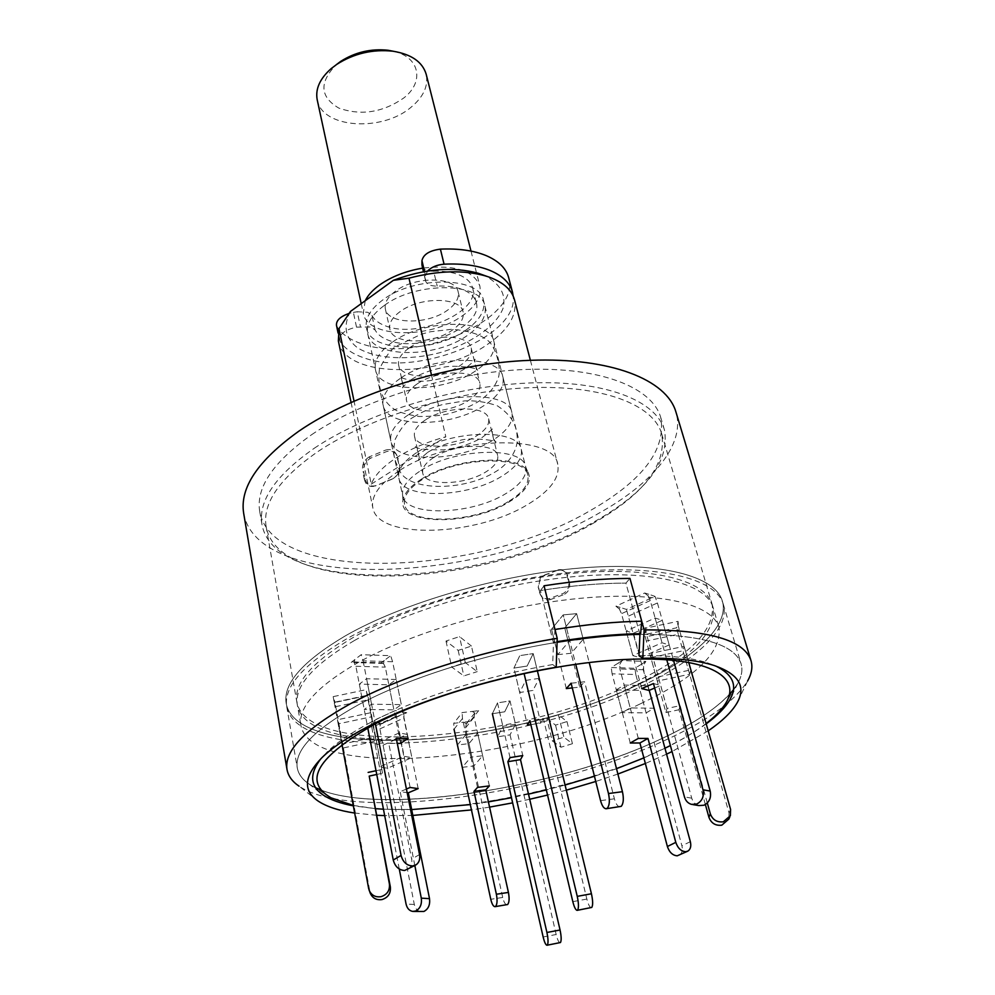 <?xml version="1.0" encoding="UTF-8"?>
<svg xmlns="http://www.w3.org/2000/svg" width="995" height="995" viewBox="0 0 995 995"><rect width="100%" height="100%" fill="white"/><g stroke="black" fill="none" stroke-linecap="round" stroke-linejoin="round"><path stroke-width="0.75" stroke-dasharray="4.97 3.73" d="M421.557 479.055C453.633 457.874 517.723 453.471 527.425 471.07C532.897 480.809 526.728 491.144 508.93 502.065C470.784 525.969 397.428 525.671 402.963 500.261C404.181 493.234 410.375 486.169 421.557 479.055M399.505 464.565C400.562 470.386 398.448 475.063 393.174 478.57L376.023 485.597C370.19 487.04 366.546 484.752 365.078 478.694L363.884 472.911C362.814 466.692 364.954 461.817 370.327 458.297L386.558 451.568C391.259 450.312 394.766 451.668 397.092 455.648L399.02 464.864L396.221 454.13C393.933 450.15 390.413 448.795 385.687 450.051L386.558 451.568M354.319 640.569C409.393 609.251 501.866 582.448 578.543 576.229C655.357 569.961 706.525 583.978 713.067 607.485C716.437 632.82 690.53 658.802 635.332 685.455C517.935 744.024 307.716 762.232 297.343 704.995C294.271 686.189 313.263 664.71 354.319 640.569M592.013 523.955C643.74 494.764 666.961 464.677 661.663 433.696C653.466 404.754 602.933 384.779 529.427 387.702C456.058 390.575 368.983 417.191 317.716 451.705C279.508 478.396 262.307 503.321 266.113 526.467C278.476 597.162 481.854 588.505 592.013 523.955M311.634 434.691C363.449 399.269 451.73 372.105 526.218 369.443C600.843 366.732 652.235 387.577 660.73 417.452C666.302 449.553 642.832 480.585 590.346 510.534C478.831 576.64 272.543 584.687 259.72 511.517C255.814 487.649 273.115 462.041 311.634 434.691M314.258 448.26C366.347 413.049 455.013 385.861 529.75 382.976C604.624 380.028 656.078 400.475 664.449 429.977C669.884 461.692 646.228 492.438 593.48 522.213C481.443 587.908 274.645 596.639 261.959 524.377C258.103 500.808 275.528 475.436 314.258 448.26M557.101 641.638L553.456 642.894C482.264 654.611 406.507 678.926 358.536 704.734C314.781 728.962 294.371 750.043 297.281 767.966C298.425 774.11 302.281 779.421 308.86 783.873C359.195 818.338 544.874 792.48 655.929 741.287C698.229 722.233 725.529 702.893 737.817 683.266C741.735 676.351 742.83 669.884 741.113 663.864C734.783 644.238 701.052 634.4 639.934 634.375C701.052 634.4 734.783 644.238 741.113 663.864C743.141 671.065 741.188 678.876 735.28 687.296C721.475 705.691 695.02 723.688 655.929 741.287C547.71 791.037 368.871 817.181 312.94 786.348C303.898 781.448 298.687 775.316 297.281 767.966C294.371 750.043 314.781 728.962 358.536 704.734C406.507 678.926 482.264 654.611 553.456 642.894L540.434 590.545L544.054 585.781L540.434 590.545C571.404 585.607 599.91 583.132 625.93 583.12C599.91 583.132 571.404 585.607 540.434 590.545L553.456 642.894L552.71 664.548C486.543 675.866 416.619 698.229 371.732 721.835C352.043 732.158 337.168 742.208 327.119 751.971L322.169 757.431M639.934 634.375L625.93 583.12L629.959 578.406L625.93 583.12L639.934 634.375C701.052 634.4 734.783 644.238 741.113 663.864C743.315 671.799 740.753 680.443 733.427 689.784M641.116 686.376C695.58 660.605 730.641 628.716 723.265 604.139C716.363 579.513 662.658 564.737 581.752 571.366C501.007 577.946 403.622 606.266 345.986 639.238C303.288 664.498 283.525 686.923 286.722 706.537C297.891 766.809 517.985 747.581 641.116 686.376M338.375 340.987C344.258 378.175 438.745 378.871 487.164 344.618C508.321 330.153 517.412 315.179 514.465 299.682M399.244 470.759C379.605 483.694 370.799 496.02 372.814 507.724C377.64 539.899 475.635 536.504 527.362 504.701C549.974 491.219 560.098 477.774 557.76 464.354C554.426 433.298 450.474 436.171 399.244 470.759M431.432 374.829L445.81 436.768C426.581 442.078 410.114 449.081 396.42 457.762C383.025 466.481 374.642 475.274 371.259 484.142L354.021 401.06M465.797 330.166C479.528 320.552 485.436 310.664 483.52 300.527C480.137 276.486 414.492 275.491 382.677 300.017C370.202 309.383 364.792 318.698 366.471 327.977C370.289 352.69 433.658 353.374 465.797 330.166M243.675 513.333C257.842 592.61 479.267 583.679 599.326 512.972C652.683 483.321 685.717 444.292 675.916 411.942M318.189 801.087L299.06 786.174C351.907 822.268 545.31 795.279 661.426 741.959C705.94 721.984 734.671 701.649 747.618 680.966L737.121 702.831M706.214 723.862C692.072 734.173 674.175 744.16 652.509 753.8C572.262 789.819 451.481 814.283 376.632 808.736M353.262 805.428L375.413 808.636L353.349 805.838M320.999 758.576L327.119 751.971M708.204 730.852L672.048 751.536M666.563 754.16L645.357 763.501M638.964 655.655C668.13 655.183 690.903 657.571 707.283 662.794L715.703 666.003M617.895 774.035L595.756 781.485M566.317 790.179L547.536 795.067M529.701 799.259L512.649 802.865M489.565 807.119L471.456 809.918M412.838 815.44L384.679 815.614M376.682 815.266L354.68 813.052M556.205 667.235L552.71 664.548M371.259 484.142L445.81 436.768M350.464 311.435C342.815 326.024 345.165 338.138 357.516 347.79C375.662 358.996 407.987 360.787 439.268 352.852C470.237 344.071 495.659 326.746 502.972 308.587C506.554 294.557 500.199 283.463 483.906 275.292M539.414 592.124L540.297 594.45C542.287 598.07 545.36 599.425 549.514 598.517L563.344 593.381C567.946 590.607 569.662 586.577 568.506 581.267L567.237 576.366C565.745 571.279 562.486 569.277 557.474 570.334L543.743 575.496L540.31 577.921L538.196 587.237L540.036 593.294L538.444 586.876L540.559 577.573L543.743 575.496M549.514 598.517L550.148 599.687C546.019 600.607 542.947 599.239 540.932 595.619L540.036 593.294M557.474 570.334L543.991 575.16M557.934 569.911C562.921 568.841 566.18 570.844 567.697 575.931L567.237 576.366M568.506 581.267L569.351 582.361L567.697 575.931M569.351 582.361C570.521 587.647 568.804 591.677 564.202 594.475L563.344 593.381M550.148 599.687L564.202 594.475M392.416 478.906L392.689 478.894C397.963 475.399 400.077 470.722 399.02 464.864M398.236 458.757L397.366 457.227M370.327 458.297L369.182 456.892L385.687 450.051M369.182 456.892C363.822 460.387 361.67 465.262 362.74 471.518L363.884 472.911M365.078 478.694L364.307 479.117L362.74 471.518M364.307 479.117C365.737 485.162 369.394 487.463 375.252 486.033L376.023 485.597M391.918 479.229L375.252 486.033M427.589 271.026L425.512 275.615L425.599 280.976C426.818 284.458 430.673 286.162 437.203 286.075C447.066 285.689 455.486 286.834 462.476 289.495C470.175 292.58 474.777 296.92 476.257 302.53C483.943 326.124 421.295 352.989 389.331 340.576C382.366 338.176 377.627 334.656 375.127 330.029L370.986 326.957L356.521 327.119C345.228 329.718 339.556 333.972 339.506 339.917L340.178 341.534C344.954 348.785 353.026 354.27 364.381 357.989C417.402 377.453 518.967 336.459 513.146 295.988M336.472 325.278L337.143 326.92C341.932 334.258 349.991 339.83 361.322 343.623C416.395 364.456 521.778 318.91 508.644 277.58M375.127 330.029L371.931 315.415L367.802 312.293L357.23 311.758L360.377 326.472M371.931 315.415C374.443 320.091 379.17 323.661 386.122 326.111C418.012 338.773 480.361 311.845 472.613 287.978C471.108 282.306 466.518 277.903 458.832 274.769C451.854 272.058 443.459 270.876 433.633 271.225L437.203 286.075M356.521 327.119L353.387 312.405L348.971 313.45M353.387 312.405L357.23 311.758M422.067 266.038C423.273 269.558 427.129 271.287 433.633 271.225M539.203 678.341L525.721 680.418L519.701 692.508L532.959 690.43L539.203 678.341L533.208 653.603L519.8 655.63L513.93 668.068L527.114 666.053L533.208 653.603L519.8 655.63L513.93 668.068L527.425 725.206M530.845 724.658L540.783 723.054L532.959 690.43M519.701 692.508L513.93 668.068L527.114 666.053L533.208 653.603L537.362 670.717M525.721 680.418L524.067 673.466M591.217 907.738C589.712 907.39 588.256 904.492 586.851 899.057L543.345 718.465L529.887 720.616M540.783 723.054L543.345 718.465M572.287 687.918L579.712 687.122L564.75 627.982L551.529 629.25L564.75 627.982L576.64 613.641L589.202 662.508M566.304 688.577L551.529 629.25L557.847 654.611L571.142 653.267L583.232 639.275L569.725 640.606L557.847 654.611M583.232 639.275L576.64 613.641L563.207 614.885L576.64 613.641L564.75 627.982L571.142 653.267M569.725 640.606L563.207 614.885L551.529 629.25L563.207 614.885L575.707 664.225M619.947 806.87C617.684 806.609 615.83 803.923 614.4 798.798L584.6 681.774L571.105 683.217M579.712 687.122L584.6 681.774M640.27 703.863C695.866 677.533 722.096 652.048 718.962 627.397C712.619 604.562 661.389 591.279 584.202 597.958C507.151 604.587 414.044 631.39 358.536 662.309C317.144 686.127 297.94 707.184 300.925 725.454C311.049 781.038 522.039 761.71 640.27 703.863M634.561 682.595C689.697 655.904 715.567 629.835 712.159 604.4C705.579 580.794 654.424 566.653 577.672 572.871C501.045 579.028 408.671 605.818 353.673 637.198C312.666 661.389 293.699 682.931 296.784 701.823C307.194 759.309 517.3 741.287 634.561 682.595M664.958 748.265L643.877 757.916M616.514 768.687L594.45 776.249M565.073 785.03L546.33 789.93M528.507 794.122L511.467 797.704M488.408 801.883L470.312 804.607M411.669 809.582L383.448 809.209M345.34 635.855C302.691 661.165 282.966 683.664 286.174 703.353C297.381 763.899 517.363 744.857 640.357 683.528C694.746 657.707 729.745 625.731 722.345 601.055C715.405 576.316 661.7 561.416 580.869 567.983C500.187 574.501 402.9 602.821 345.34 635.855C402.9 602.821 500.187 574.501 580.869 567.983C661.7 561.416 715.405 576.316 722.345 601.055C729.745 625.731 694.746 657.707 640.357 683.528C517.363 744.857 297.381 763.899 286.174 703.353C282.966 683.664 302.691 661.165 345.34 635.855M315.701 787.766C304.992 782.655 298.848 776.05 297.281 767.966C294.371 750.043 314.781 728.962 358.536 704.734C407.316 678.478 484.888 653.802 557.076 642.297L553.456 642.894M554.986 629.499L554.078 642.136M706.114 723.502C696.425 730.952 684.523 738.29 670.406 745.529M396.209 679.461L366.595 678.739L359.319 684.125L388.858 684.784L396.209 679.461L401.321 704.622L371.558 704.199L364.207 709.472L393.896 709.833L401.321 704.622M370.538 712.756L337.417 719.771L338.686 723.763L371.57 716.786L370.538 712.756L375.264 737.034L341.919 744.136L343.163 747.979L376.272 740.927L375.264 737.034M399.132 732.942L374.978 743.787L383.075 745.155L407.166 734.385L399.132 732.942L403.821 756.275L379.481 766.983L387.59 768.227L411.88 757.593L403.821 756.275M465.946 734.509L457.426 744.994L468.968 743.626L477.65 733.153L465.946 734.509L470.909 757.158L462.265 767.344L473.869 765.926L482.662 755.727L470.909 757.158M546.777 718.402L555.546 725.131L566.988 721.574L558.394 714.783L546.777 718.402L552.213 740.827L560.931 747.233L572.448 743.7L563.904 737.233L552.213 740.827M616.315 689.871L640.071 690.393L647.956 685.654L624.163 685.07L616.315 689.871L622.285 712.607L646.128 712.893L654.088 708.241L630.208 707.905L622.285 712.607M650.854 657.596L682.98 650.792L684.15 646.34L651.8 653.193L650.854 657.596L657.309 681.102L689.635 674.224L690.853 669.909L658.304 676.824L657.309 681.102M633.467 633.206L662.284 620.32L655.12 618.007L626.178 631.004L633.467 633.206L640.108 657.67L669.2 644.934L662.023 642.782L632.82 655.618L640.108 657.67M471.468 646.066L459.516 636.613L445.996 641.029L458.173 650.382L471.468 646.066L477.239 671.625L465.312 662.595L451.68 666.986L463.844 675.916L477.239 671.625M515.485 724.298L502.873 726.313L497.624 736.835L510.049 734.832L515.485 724.298L510.037 700.928L497.5 702.893L492.376 713.726L504.726 711.786L510.037 700.928L522.773 755.541M510.049 734.832L556.155 934.516C557.424 939.666 558.717 942.414 560.023 942.762M497.624 736.835L492.376 713.726L504.726 711.786L510.037 700.928L497.5 702.893L502.873 726.313M445.996 641.029L451.68 666.986M458.173 650.382L463.844 675.916M465.312 662.595L459.516 636.613M655.12 618.007L662.023 642.782M626.178 631.004L632.82 655.618M669.2 644.934L662.284 620.32M684.15 646.34L690.853 669.909M651.8 653.193L658.304 676.824M689.635 674.224L682.98 650.792M647.956 685.654L654.088 708.241M624.163 685.07L630.208 707.905M646.128 712.893L640.071 690.393M566.988 721.574L572.448 743.7M558.394 714.783L563.904 737.233M560.931 747.233L555.546 725.131M468.968 743.626L473.869 765.926M477.65 733.153L482.662 755.727M462.265 767.344L457.426 744.994M383.075 745.155L387.59 768.227M407.166 734.385L411.88 757.593M379.481 766.983L374.978 743.787M338.686 723.763L343.163 747.979M371.57 716.786L376.272 740.927M341.919 744.136L337.417 719.771M359.319 684.125L364.207 709.472M388.858 684.784L393.896 709.833M371.558 704.199L366.595 678.739M510.049 757.63L497.5 702.893L492.376 713.726M400.624 743.377L385.314 667.135L383.461 663.441L384.306 660.431L390.662 655.693L361.185 654.685L354.904 659.486L354.071 662.533L355.874 666.264L367.764 727.892M408.174 738.302L392.615 661.737L390.662 655.693M383.461 663.441L354.071 662.533M384.306 660.431L380.612 663.342M351.223 662.434L354.904 659.486M392.615 661.737L363.088 660.792L361.185 654.685M363.088 660.792L375.389 723.8M408.261 869.282C411.246 867.031 412.378 863.635 411.644 859.108L388.771 743.389L397.291 743.377M396.271 738.302L388.771 743.389M376.744 774.471L382.553 773.227L367.814 695.53L334.917 702.134L370.14 892.938M367.578 696.065L366.085 689.697L333.176 696.637L334.905 702.967M382.553 773.227L366.085 689.697M367.006 693.353L367.814 695.53M335.191 702.42L334.308 700.256M367.217 695.629L334.233 702.594L333.176 696.637M334.233 702.594L341.969 744.397M381.582 769.533L376.023 770.727M418.174 788.612L403.833 718.029L404.069 714.149L406.768 712.706L381.247 723.85L380.152 725.032L379.879 728.9L414.318 904.48C415.325 908.758 417.527 911.209 420.935 911.843M404.069 714.149L402.291 711.947L395.301 710.579L371.334 721.562L378.386 722.855L380.152 725.032M410.102 787.468L395.301 710.579M402.291 711.947L406.768 712.706M382.851 723.589L378.386 722.855M395.823 716.487L371.807 727.432L371.334 721.562M371.807 727.432L399.269 868.996M414.84 865.526L400.201 791.697L407.142 792.654M406.42 789.035L400.201 791.697M489.366 785.901L474.105 717.233L474.764 713.079L478.67 710.654L470.038 721.4L466.344 723.564L465.523 727.892L502.711 897.465C503.843 902.129 505.249 904.592 506.928 904.841M474.764 713.079L472.339 711.425L462.165 712.557L453.757 723.303L463.794 722.171L466.182 723.788M477.525 787.406L462.451 718.539L462.165 712.557M472.339 711.425L478.67 710.654M470.038 721.4L463.794 722.171M462.451 718.539L454.019 729.211L453.757 723.303M630.27 743.004L612.099 673.826L635.793 674.523L681.898 845.787C682.918 850.24 682.085 853.374 679.411 855.19M638.305 738.427L619.885 668.963L619.86 664.287L618.007 663.242L611.216 667.508L634.897 668.279L641.725 664.063L643.591 665.095L643.628 669.722L649.225 690.331M612.099 673.826L611.216 667.508M619.86 664.287L622.049 660.58L645.83 661.426L643.591 665.095M618.007 663.242L622.049 660.58M645.83 661.426L641.725 664.063M635.793 674.523L634.897 668.279M707.308 803.002L680.145 705.642L667.011 708.452L665.941 712.544L646.302 641.029L678.291 634.275L729.012 812.903L728.825 819.096M667.011 708.452L645.494 630.581L644.71 634.549L676.662 627.808L677.632 623.803L688.677 662.272M646.302 641.029L644.71 634.549M646.19 631.75L645.743 628.156L678.055 621.34L678.391 624.959M645.494 630.581L645.743 628.156M678.055 621.34L677.632 623.803M678.291 634.275L676.662 627.808M705.368 804.532L678.988 709.746L680.145 705.642M665.941 712.544L678.988 709.746M641.713 688.552L621.502 613.666L619.363 609.027L620.084 607.385L626.44 609.425L655.021 596.391L648.752 594.251L648.081 595.881L650.257 600.557L666.737 659.673M649.001 690.43L626.44 609.425M619.363 609.027L615.905 606.216L644.673 593.008L648.081 595.881M620.084 607.385L615.905 606.216M644.673 593.008L648.752 594.251M628.778 615.955L657.421 602.97L655.021 596.391M657.421 602.97L673.491 660.232M698.863 805.577C695.318 804.569 692.943 802.094 691.724 798.164L660.717 685.443L653.454 683.54M654.685 688.018L660.717 685.443M729.509 694.398C714.111 710.517 689.585 726.151 655.929 741.287C552.635 788.587 385.363 815.004 321.261 790.154M393.61 51.305C420.114 57.163 424.467 82.199 403.696 98.045C382.602 112.547 360.986 115.893 338.822 108.094C320.004 96.95 319.034 82.585 335.924 64.998L336.186 64.774M317.206 99.774C321.92 128.28 381.856 132.335 411.01 107.286C423.484 96.938 428.534 85.918 426.171 74.215M365.215 300.726L363.299 313.313C367.18 338.288 430.337 339.208 462.277 315.863C475.933 306.199 481.791 296.236 479.826 285.975C473.583 270.441 454.491 264.496 422.564 268.14M395.55 291.125C387.652 297.045 384.244 302.977 385.339 308.935C387.714 324.445 427.415 325.067 447.352 310.328C455.735 304.308 459.342 298.152 458.148 291.858C455.946 276.61 415.35 275.876 395.55 291.125M400.189 311.547C392.217 317.417 388.771 323.288 389.841 329.158C392.154 344.444 432.066 344.867 452.165 330.24C460.623 324.271 464.267 318.176 463.098 311.97C460.959 296.945 420.164 296.41 400.189 311.547M383.946 305.714C371.433 315.054 366.011 324.345 367.677 333.574C371.471 358.188 434.927 358.785 467.128 335.626C480.908 326.024 486.841 316.174 484.926 306.074C481.58 282.132 415.835 281.237 383.946 305.714M392.105 342.367C379.406 351.571 373.859 360.675 375.463 369.655C379.107 393.585 443.086 393.61 475.772 370.787C489.751 361.322 495.821 351.683 493.993 341.857C490.846 318.549 424.492 318.238 392.105 342.367M408.995 348.101C401.06 353.772 397.602 359.406 398.609 365.003C400.774 379.568 440.225 379.63 460.212 365.501C468.633 359.73 472.289 353.897 471.182 347.976C469.205 333.648 428.87 333.487 408.995 348.101M417.141 383.921C409.082 389.518 405.55 395.027 406.52 400.463C408.584 414.616 448.359 414.318 468.645 400.4C477.177 394.716 480.921 389.008 479.864 383.262C478.01 369.332 437.327 369.531 417.141 383.921M400.152 378.498C387.254 387.577 381.582 396.47 383.137 405.189C386.62 428.435 451.121 427.887 484.279 405.4C498.458 396.072 504.676 386.645 502.923 377.093C499.975 354.456 433.036 354.717 400.152 378.498M408.248 414.865C395.164 423.808 389.368 432.502 390.848 440.959C394.182 463.483 459.192 462.352 492.836 440.213C507.226 431.034 513.582 421.818 511.903 412.564C509.166 390.587 441.643 391.47 408.248 414.865M425.338 419.989C417.166 425.499 413.547 430.885 414.48 436.146C416.445 449.864 456.543 449.205 477.127 435.512C485.784 429.915 489.615 424.33 488.607 418.758C486.866 405.251 445.822 405.811 425.338 419.989M433.845 457.389C425.549 462.799 421.843 468.06 422.738 473.147C424.591 486.406 465.013 485.361 485.908 471.891C494.702 466.394 498.619 460.946 497.662 455.573C496.057 442.514 454.653 443.459 433.845 457.389M416.656 452.601C403.361 461.394 397.428 469.876 398.858 478.035C402.005 499.813 467.563 498.047 501.704 476.294C516.305 467.264 522.81 458.285 521.231 449.342C518.718 428.086 450.561 429.604 416.656 452.601M507.985 501.816C473.483 523.295 407.552 525.509 404.517 504.291C403.149 496.318 409.169 488.01 422.601 479.329C456.892 456.618 525.472 454.64 527.823 475.361C529.352 484.08 522.736 492.898 507.985 501.816M420.674 470.672C454.839 447.874 523.283 446.034 525.683 466.941C527.226 475.722 520.646 484.602 505.945 493.557C471.568 515.111 405.749 517.189 402.689 495.784C401.296 487.761 407.291 479.391 420.674 470.672M424.542 271.523L425.512 275.615M340.178 341.534L337.143 326.92M425.487 279.931L423.534 271.71M586.851 899.057L572.822 901.644M614.4 798.798L600.57 800.652M543.146 936.967L556.155 934.516M419.529 854.556L411.644 859.108M355.874 666.264L385.314 667.135M369.73 891.408L368.635 888.473M335.526 706.686L368.262 699.771M414.318 904.48L406.06 904.007M379.879 728.9L403.833 718.029M502.711 897.465L490.771 899.281M465.523 727.892L474.105 717.233M690.343 841.67L681.898 845.787M643.628 669.722L619.885 668.963M730.579 809.445L729.012 812.903M679.423 629.723L647.21 636.526M691.724 798.164L684.461 796.933M650.257 600.557L621.502 613.666M527.425 471.07L525.683 466.941L483.52 300.527M661.663 433.696L713.067 607.485M664.449 429.977L660.73 417.452M723.265 604.139L741.113 663.864M351.061 402.378L372.814 507.724M319.656 792.256L308.86 783.873M707.283 662.794L714.149 665.493M731.885 695.567L737.817 683.266M261.959 524.377L259.72 511.517M286.722 706.537L297.281 767.966M530.397 360.314L557.76 464.354M402.963 500.261L402.689 495.784L366.471 327.977M266.113 526.467L297.343 704.995M540.932 595.619L540.297 594.45M396.209 454.13L397.08 455.648M476.257 302.53L472.613 287.978M339.506 339.917L338.089 333.064M425.599 280.976L423.41 271.722M411.495 379.468C419.666 374.095 429.977 370.152 442.427 367.665C450.685 364.394 478.52 367.665 477.749 370.19C477.351 371.446 473.869 361.284 475.001 359.22C475.846 359.456 472.6 362.541 465.274 368.461C455.66 374.617 443.932 378.647 430.089 380.575C416.084 383.025 399.53 377.851 400.201 376.769C402.055 377.963 403.547 388.622 402.602 387.814C401.968 387.553 404.928 384.767 411.495 379.468M397.366 345.651L421.333 334.196L430.536 331.733L451.655 329.283C467.837 330.551 479.64 334.121 487.065 340.004C495.759 345.265 502.637 370.563 497.463 379.99C493.955 388.224 487.749 395.326 478.844 401.296C469.578 406.967 458.906 411.246 446.842 414.131C439.678 415.711 430.4 416.495 419.044 416.482C406.433 414.505 398.05 412.017 393.908 409.032C386.993 403.995 376.433 394.008 379.443 369.07C385.849 355.887 391.831 348.076 397.366 345.651M427.701 452.339C436.283 447.016 447.016 443.073 459.926 440.486C468.11 437.091 497.997 440.238 495.908 442.24C495.821 443.496 491.082 434.305 492.425 428.435C493.657 428.223 490.261 431.221 482.239 437.402C471.53 443.845 458.645 447.999 443.583 449.839C426.158 450.038 416.756 448.919 415.363 446.506C419.231 451.295 418.994 461.58 418.385 460.424L427.701 452.339M413.621 417.042C421.868 411.855 431.482 407.714 442.439 404.592L464.342 400.923C475.112 400.338 486.12 401.968 497.351 405.798C514.937 417.315 517.226 429.206 517.3 440.735C516.169 453.782 506.169 465.473 495.796 471.605C463.036 491.978 407.179 491.12 399.43 470.05C394.132 459.068 392.366 455.312 395.077 439.591C400.599 428.198 406.781 420.686 413.621 417.042M712.159 604.4L718.962 627.397M331.024 797.803L312.94 786.348M724.173 705.592L735.28 687.296M296.784 701.823L300.925 725.454M415.276 865.277L416.159 864.767M352.752 661.899L382.142 662.807M334.917 702.134L367.541 695.244M413.485 911.457L412.689 911.408M381.247 723.838L405.152 712.955M466.344 723.564L474.926 712.855M730.38 815.676L729.745 817.069M691.6 804.395L692.856 804.594M361.21 303.637L363.299 313.313M385.339 308.935L389.841 329.158M367.677 333.574L375.463 369.655M398.609 365.003L406.52 400.463M383.137 405.189L390.848 440.959M414.48 436.146L422.738 473.147M398.858 478.035L404.517 504.291M521.231 449.342L527.823 475.361M488.607 418.758L497.662 455.573M502.923 377.093L511.903 412.564M471.182 347.976L479.864 383.262M484.926 306.074L493.993 341.857M458.148 291.858L463.098 311.97M470.996 251.101L479.826 285.975"/><path stroke-width="1.49" d="M354.021 401.06L338.996 328.649L338.375 340.987L351.061 402.378M747.618 680.966C751.698 673.727 752.829 666.973 751.014 660.68L675.916 411.942C666.675 379.854 611.278 357.304 530.509 360.302C449.877 363.25 354.369 392.851 298.823 431.196C257.929 460.511 239.546 487.886 243.675 513.333L287.008 769.508C288.177 775.951 292.194 781.51 299.06 786.174M354.68 813.052C338.748 810.639 326.584 806.659 318.189 801.087C302.667 790.59 303.997 776.038 322.169 757.431C332.479 747.432 347.765 737.133 368.05 726.512C414.592 702.109 487.5 678.889 556.205 667.235L557.212 638.367C481.804 650.519 401.06 676.364 350.451 703.739C305.129 728.974 283.973 750.902 287.008 769.508M376.632 808.736L383.448 809.209M353.349 805.838C340.464 803.425 330.44 799.843 323.276 795.08C309.942 786.1 309.184 773.936 320.999 758.576M557.101 641.638C587.361 636.788 615.208 634.113 640.631 633.628L639.934 634.375C614.723 634.847 587.112 637.484 557.076 642.297C587.112 637.484 614.723 634.847 639.934 634.375L638.964 655.655L642.807 658.255C673.366 657.658 697.147 660.071 714.149 665.493C738.7 674.075 746.362 686.525 737.121 702.831C731.86 711.898 722.221 721.238 708.204 730.852M672.048 751.536L666.563 754.16M715.703 666.003C733.116 674.51 737.842 685.742 729.895 699.709C725.367 707.532 717.482 715.579 706.214 723.862M645.357 763.501L617.895 774.035M595.756 781.485L566.317 790.179M547.536 795.067L529.701 799.259M512.649 802.865L489.565 807.119M471.456 809.918L412.838 815.44M384.679 815.614L376.682 815.266M751.014 660.68C744.347 640.059 708.714 629.798 644.113 629.885L642.807 658.255M557.212 638.367L544.054 585.781C575.11 580.943 603.741 578.481 629.959 578.406L644.113 629.885M530.397 360.314L514.465 299.682C511.517 289.122 502.114 281.262 486.232 276.125C464.056 269.794 438.31 270.466 408.982 278.177L431.432 374.829M408.982 278.177L393.361 280.316L350.464 311.435L338.996 328.649M483.906 275.292L478.172 273.227C452.787 266.386 424.517 268.75 393.361 280.316M513.146 295.988L512.475 292.12C509.962 282.903 502.425 275.652 489.851 270.379C477.401 265.404 462.14 263.339 444.068 264.185C437.016 264.782 431.519 267.058 427.589 271.026M512.475 292.12L508.644 277.58C506.107 268.264 498.57 260.926 486.033 255.553C473.608 250.491 458.396 248.352 440.399 249.136C429.566 250.529 423.41 254.359 421.955 260.615L424.542 271.523M348.971 313.45C340.315 316.509 336.148 320.44 336.472 325.278L338.089 333.064M423.534 271.71L421.942 264.968L423.41 271.722M421.942 264.968L421.955 260.615M524.067 673.466L577.249 896.371C578.717 903.261 578.841 907.826 577.647 910.064L577.088 910.363C575.62 910.002 574.202 907.104 572.822 901.644L529.887 720.616L527.425 725.206L530.845 724.658M537.362 670.717L591.428 893.759C592.92 900.624 593.032 905.189 591.789 907.428L577.287 910.325M575.707 664.225L608.48 793.55C609.947 800.527 609.549 805.415 607.298 808.226L606.03 808.761C603.803 808.487 601.987 805.788 600.57 800.652L571.105 683.217L566.304 688.577L572.287 687.918M589.202 662.508L622.435 791.697C623.915 798.649 623.517 803.525 621.228 806.336L606.403 808.711M643.877 757.916L616.514 768.687M594.45 776.249L565.073 785.03M546.33 789.93L528.507 794.122M511.467 797.704L488.408 801.883M470.312 804.607L411.669 809.582M353.262 805.428L331.024 797.803C302.579 781.199 317.33 756.561 375.264 723.875C439.044 690.343 551.752 661.737 631.079 659.237C710.778 656.551 744.223 677.968 724.173 705.592C720.019 711.437 714.012 717.407 706.114 723.502M641.725 621.203L629.959 578.406C603.741 578.481 575.11 580.943 544.054 585.781L554.986 629.499C586.391 624.437 615.296 621.676 641.725 621.203L640.631 633.628M670.406 745.529L664.958 748.265M547.088 945.225L560.471 942.526C561.516 940.561 561.379 936.382 560.061 930.002L520.497 759.62L522.773 755.541L510.049 757.63L507.873 761.71L520.497 759.62M492.376 713.726L543.146 936.967C544.402 942.141 545.67 944.902 546.927 945.25L547.362 945.014C548.382 943.049 548.233 938.87 546.914 932.477L507.873 761.71M367.764 727.892L393.249 860.016C395.09 866.633 398.883 870.115 404.617 870.488L415.276 865.277M375.389 723.8L401.072 855.439C402.95 862.08 406.756 865.588 412.502 865.973L416.159 864.767C419.144 862.503 420.276 859.108 419.529 854.556L396.271 738.302L408.174 738.302L400.624 743.377L397.291 743.377M341.969 744.397L368.635 888.473L370.14 892.938C372.404 898.137 376.359 900.338 382.005 899.567C388.149 897.552 390.935 893.336 390.351 886.906L369.207 776.088L376.744 774.471M369.046 890.015C371.334 895.251 375.314 897.478 380.998 896.694C387.192 894.667 389.99 890.413 389.406 883.946L369.207 776.088M376.023 770.727L368.138 772.406M413.485 911.457L423.858 911.482C428.36 909.119 430.25 904.841 429.517 898.659L408.311 792.816L418.174 788.612L410.102 787.468L406.42 789.035M399.269 868.996L406.06 904.007C407.067 908.311 409.281 910.773 412.689 911.408L415.611 911.034C420.139 908.659 422.029 904.368 421.295 898.149L414.84 865.526M407.142 792.654L408.311 792.816M495.137 906.644L507.661 904.517C509.278 902.428 509.527 898.398 508.42 892.428L485.747 789.856L489.366 785.901L477.525 787.406L473.968 791.373L485.747 789.856M454.019 729.211L490.771 899.281C491.891 903.957 493.271 906.42 494.925 906.681L495.647 906.358C497.226 904.268 497.475 900.226 496.381 894.244L473.968 791.373M649.225 690.331L690.343 841.67C691.376 846.148 690.555 849.282 687.881 851.111L685.717 851.72C681.127 851.359 677.831 848.237 675.804 842.367L647.969 738.427L638.305 738.427L630.27 743.004L639.922 742.991L647.969 738.427M687.321 851.372L677.247 855.812C672.67 855.451 669.386 852.354 667.384 846.509L639.922 742.991M688.677 662.272L730.579 809.445L730.38 815.676L723.315 821.795C716.985 822.529 712.656 819.88 710.33 813.86L707.308 803.002M729.745 817.069L728.825 819.096L721.798 825.178C715.517 825.9 711.226 823.275 708.925 817.293L705.368 804.532M666.737 659.673L703.005 789.794C704.249 796.497 702.122 801.249 696.649 804.059L691.6 804.395C688.055 803.388 685.667 800.9 684.461 796.933L653.454 683.54L641.713 688.552L649.001 690.43L654.685 688.018M673.491 660.232L710.206 791.075C711.45 797.741 709.336 802.455 703.888 805.241L698.863 805.577L692.856 804.594M321.261 790.154L315.701 787.766M733.427 689.784L729.509 694.398M470.996 251.101L426.171 74.215C422.477 61.914 411.408 54.24 392.925 51.205C372.677 49.066 353.946 53.456 336.758 64.389L331.161 68.618C319.855 78.68 315.204 89.065 317.206 99.774L361.21 303.637M422.564 268.14C405.637 271.038 391.246 276.697 379.369 285.13C372.627 290.08 367.914 295.279 365.215 300.726M336.186 64.774L340.651 61.404C355.178 52.175 370.998 48.456 388.112 50.272L393.61 51.305M444.068 264.185L440.399 249.136M591.428 893.759L577.249 896.371M608.48 793.55L622.435 791.697M546.914 932.477L560.061 930.002M393.249 860.016L401.072 855.439M389.406 883.946L390.351 886.906M421.295 898.149L429.517 898.659M496.381 894.244L508.42 892.428M667.384 846.509L675.804 842.367M708.925 817.293L710.33 813.86M703.005 789.794L710.206 791.075M323.276 795.08L319.656 792.256M729.895 699.709L731.885 695.567M478.172 273.227L486.232 276.125M340.651 61.404L336.758 64.389M388.112 50.272L392.925 51.205"/></g></svg>
